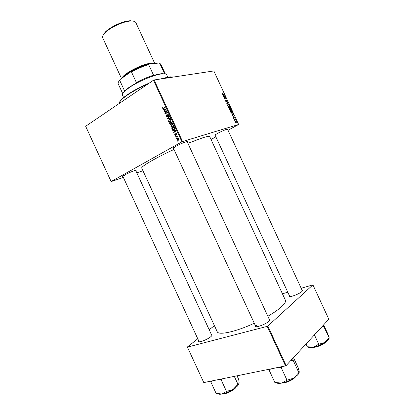 <?xml version="1.0" encoding="UTF-8"?>
<svg xmlns="http://www.w3.org/2000/svg" width="415" height="415" viewBox="0 0 415 415"><rect width="100%" height="100%" fill="white"/><g stroke="black" fill="none" stroke-linecap="round" stroke-linejoin="round"><path stroke-width="0.62" d="M211.437 334.635L211.992 334.832C212.288 335.185 211.883 335.813 210.779 336.726C207.329 339.657 198.313 343.049 198.495 341.374L198.697 340.803M301.995 290.012L302.545 290.215L301.918 291.491C299.158 294.162 288.907 297.866 289.125 296.134L289.333 295.605M289.701 296.357L215.001 134.989M269.216 319.218L269.828 319.467C270.144 319.825 269.854 320.416 268.956 321.236C265.647 324.416 254.95 328.244 255.158 326.2L255.365 325.573M256.802 324.955L255.936 326.719M173.517 148.435C172.796 148.544 172.785 148.326 173.48 147.787C175.249 146.36 182.797 142.76 186.008 141.816L186.838 141.593C187.699 141.411 187.855 141.562 187.305 142.044M173.418 147.833L174.814 147.522M215.188 135.389L215.074 134.927C216.568 133.687 224.038 130.087 226.808 129.283L227.399 129.122L227.674 129.506M215.178 134.849L216.08 134.631M122.965 176.557C122.332 176.666 122.295 176.5 122.866 176.059C125.75 174.222 129.527 172.443 134.195 170.715L135.513 170.337C136.219 170.197 136.322 170.332 135.829 170.736M122.939 176.007L124.593 175.571M187.902 143.331L202.919 137.718C207.152 136.421 209.43 136.089 209.746 136.711L285.38 300.175C286.034 301.643 284.654 303.925 281.235 307.027C278.071 309.839 273.604 312.92 267.851 316.261M175.389 136.125L175.244 135.804L175.612 135.674L175.768 136.006L175.389 136.125M176.401 138.309L176.251 137.988L176.624 137.858L176.774 138.19L176.401 138.309M170.907 126.508L171.437 124.827L172.692 124.625L173.48 125.34L172.915 127.047L171.737 127.223L170.907 126.508L171.224 126.425M172.899 130.735L172.739 130.388L175.799 130.44L175.981 130.834L173.786 132.655L173.636 132.328L174.238 131.846L173.729 130.741L172.899 130.735L174.876 130.424L173.729 130.741M169.823 124.08L169.247 122.835L171.867 121.937L172.396 123.193L172.054 123.945L171.276 123.862L170.975 124.536L170.399 124.604L169.823 124.08L170.835 124.21L170.586 122.757L169.704 123.058L170.145 123.976M167.406 118.846L167.214 118.436L169.362 116.516L169.512 116.843L167.67 118.488L170.243 118.425L170.404 118.773L167.406 118.846L168.516 118.457M162.644 107.179L163.048 107.381L162.924 108.206L165.18 107.469L165.331 107.796L163.427 108.491L162.421 108.144L162.898 107.127M164.247 112.014L164.096 111.687L166.7 110.758L166.856 111.101L165.269 113.228L167.473 112.424L167.624 112.756L165.02 113.684L164.859 113.342L166.446 111.21L164.247 112.014M123.369 177.433L111.147 181.599L85.656 126.274L111.132 181.542L181.931 141.821L153.467 80.245L154.1 79.976L182.559 141.541L181.931 141.821M85.656 126.274L153.467 80.245M163.064 109.451L162.903 109.098L165.922 109.078L166.109 109.472L163.946 111.365L163.795 111.038L164.392 110.535L163.878 109.43L163.064 109.451L164.19 109.093M166.208 116.345L166.56 114.893L166.493 116.195L167.183 116.584L167.707 114.602L168.189 114.524L168.744 115.09L168.474 116.423L168.117 114.882L167.717 115.168L167.354 116.895L166.846 116.973L166.208 116.345L166.529 116.267M168.516 121.336L169.045 119.65L170.295 119.442L171.079 120.153L170.518 121.865L169.33 122.046L168.516 121.336L168.838 121.258M174.938 133.62L175.223 134.922L175.789 133.49L176.598 133.884L176.411 134.927L176.375 133.993L175.851 133.905L175.566 135.207L174.71 134.735L174.974 133.609M172.064 128.925L171.639 128.007L174.264 127.125L174.777 128.318L174.15 129.563L172.92 129.75L172.064 128.925L172.386 128.842M177.044 139.782L177.381 138.62L178.341 138.454L178.969 139.009L178.585 140.182L177.687 140.332L177.288 139.71M175.825 137.064L175.675 136.732L177.594 136.12L177.745 136.447L177.345 136.571L178.019 137.126L177.355 136.737L175.825 137.064M177.781 141.297L177.63 140.976L178.009 140.851L178.16 141.183L177.781 141.297M231.165 111.049L229.723 110.094L229.957 108.984L230.807 109.181L231.409 109.928L231.165 111.049M232.042 114.042L233.604 114.706L232.25 115.5L232.493 115.012L232.042 114.042M222.253 93.972L222.497 93.334L222.445 93.951L224.302 94.636L223.005 94.542L222.253 93.972M226.445 101.919L225.589 101.172L225.724 100.202L225.781 101.146L226.3 101.639L226.512 100.337L227.275 101.001L227.161 101.908L227.088 101.032L226.58 100.663L226.445 101.919M228.732 104.196L226.471 103.019L227.825 102.235L227.954 102.521L226.798 103.19L228.732 104.196M229.07 106.52L227.622 105.555L227.856 104.45L228.712 104.658L229.319 105.41L229.386 106.297L229.07 106.52M236.016 123.094L235.637 122.809L236.016 123.094M228.032 130.274L238.62 124.49L213.818 70.944L154.1 79.976M238.62 124.49L182.559 141.541M229.609 108.637L228.764 107.973L228.255 106.878L230.009 106.956L230.465 108.382L229.76 108.216L229.609 108.637M223.4 95.372L224.982 96.093L223.592 96.809L223.846 96.342L223.4 95.372M224.946 97.458L223.727 97.094L225.495 97.214L225.636 97.509L224.676 98.588L226.305 98.952L224.536 98.848L224.396 98.547L225.355 97.463L224.946 97.458M233.069 117.321L233.152 116.527L233.609 117.575L233.702 116.657L234.382 117.803L233.858 116.931L233.702 117.896L233.069 117.321M230.973 112.657L230.361 111.422L232.104 111.474L232.54 113.051L232.234 113.269L230.973 112.657M236.213 122.435L235.123 121.751L235.248 120.947L236.368 121.636L236.213 122.435M234.797 120.469L234.418 120.184L234.797 120.469M234.553 119.39L233.91 119.084L235.17 119.1L235.549 119.977L234.553 119.39M233.91 118.555L233.531 118.265L233.91 118.555M211.028 139.482L215.867 136.862M142.957 170.762L136.805 172.858M203.786 382.594L187.373 347.002L203.786 382.594L285.51 365.906L267.229 326.356L267.846 326.045L286.127 365.589L285.51 365.906M187.435 347.116L267.229 326.356M267.846 326.045L312.915 284.872L328.83 319.234L286.127 365.589M282.433 293.804L287.771 292.222M301.176 288.249L312.915 284.872M214.42 325.63L209.191 329.764M197.768 338.79L187.373 347.002M173.984 149.452C155.345 158.042 140.483 166.794 141.743 168.132L217.206 331.673C218.357 335.564 235.621 331.912 254.286 323.238M269.719 320.401L269.6 320.105M229.552 107.215L230.009 106.956M229.905 108.372L230.481 108.035M229.21 108.533L229.76 108.216M230.258 108.154L229.941 107.231L229.391 107.21L230.169 108.216M229.194 108.517L229.884 108.113M229.578 108.284L229.189 107.2L228.598 107.174L229.479 108.351M228.696 104.912L227.98 104.736L227.809 105.529L228.956 106.235L229.132 105.446L228.696 104.912M228.541 106.468L228.956 106.235M226.538 102.977L226.673 103.262L227.954 102.521M228.333 104.041L228.592 103.895M225.438 100.715L225.713 100.555M226.04 101.789L226.3 101.639M226.325 100.803L226.59 100.648M222.155 93.536L222.497 93.334M223.752 94.594L224.173 94.345M223.509 96.628L224.712 95.922L223.654 95.486L224.012 96.259L223.483 96.571L223.846 96.342M224.012 96.259L224.712 95.922M225.065 97.468L225.495 97.214M224.894 97.945L225.636 97.509M224.691 98.858L225.132 98.599M225.739 98.92L226.17 98.666M233.521 117.87L233.837 117.699M232.193 115.183L232.307 115.432L233.604 114.706M232.12 115.22L232.493 115.012M233.339 114.54L232.296 114.146L232.654 114.919M231.632 111.744L232.104 111.474M232.037 111.754L230.699 111.713L232.115 112.984L232.364 112.532L232.037 111.754M231.684 113.222L232.115 112.984M230.792 109.436L229.874 109.415L229.915 110.068L231.051 110.764L231.228 109.97L230.792 109.436M230.631 111.002L231.051 110.764M236.223 121.668L235.238 121.336L236.083 122.15L236.223 121.668M235.689 122.368L236.083 122.15M234.641 119.396L235.17 119.1M165.357 111.625L164.096 111.687M165.269 111.422L166.763 110.888M165.938 112.963L165.269 113.228M167.105 112.698L167.525 112.548M166.13 113.29L164.859 113.342M166.394 111.749L165.917 111.858M166.84 111.121L166.446 111.21M164.496 110.883L163.795 111.038M165.061 110.39L164.392 110.535M165.087 109.249L163.878 109.43M165.051 109.176L164.236 109.192M165.969 109.176L164.236 109.441L164.646 110.323L165.735 109.389L164.236 109.441M166.036 109.327L165.735 109.389M165.31 110.172L164.646 110.323M164.153 107.962L165.248 107.615M163.987 108.289L163.697 108.061M162.747 108.071L162.421 108.144M167.702 116.465L167.183 116.584M167.733 116.283L167.349 116.376M167.717 115.204L167.359 115.287M168.111 114.509L167.707 114.602M168.812 116.008L168.246 116.143M168.817 115.987L168.303 116.112M168.775 115.173L168.459 115.251M167.961 118.254L167.214 118.436M170.29 118.524L168.568 118.566M169.782 119.759L170.145 119.406M170.083 119.396L169.045 119.65M170.638 121.787L170.192 121.626M170.586 119.572L170.207 119.79M170.228 119.805L169.185 119.977L168.801 121.19L169.377 121.683L170.394 121.522L170.798 120.309L170.228 119.805L170.736 119.681M171.115 120.231L170.798 120.309M171.037 121.362L170.394 121.522M170.513 122.778L169.247 122.835M170.404 122.539L171.909 122.026M172.365 123.582L171.276 123.862M171.711 122.368L170.892 122.648L171.478 123.644L171.893 123.623L171.711 122.368L172.028 122.29M172.287 122.845L171.971 122.928M172.391 123.499L171.893 123.623M170.907 122.674L170.586 122.757M171.229 123.359L170.907 123.442M171.276 124.095L170.835 124.21M175.82 134.776L175.395 134.896M175.825 134.652L175.514 134.74M176.707 134.486L176.23 134.621M176.458 133.656L176.074 133.765M174.45 132.1L173.636 132.328M175.021 131.628L174.238 131.846M175.804 130.45L174.087 130.756L174.497 131.638L175.607 130.746L174.087 130.756M175.903 130.663L175.607 130.746M175.27 131.425L174.497 131.638M172.91 127.96L172.79 127.701L171.639 128.007M172.79 127.701L174.295 127.192M174.284 129.48L173.807 129.335M172.744 129.283L172.35 129.392M174.108 127.555L172.095 128.23L173.003 129.402L174.015 129.231L174.476 128.463L174.108 127.555L174.425 127.472M174.788 128.375L174.476 128.463M174.674 129.055L174.015 129.231M172.152 124.946L172.505 124.583M172.422 124.573L171.437 124.827M173.055 126.954L172.599 126.803M172.956 124.744L172.578 124.967M172.624 124.993L171.577 125.159L171.193 126.362L171.779 126.86L172.79 126.705L173.195 125.496L172.624 124.993L173.128 124.863M173.512 125.413L173.195 125.496M173.444 126.534L172.79 126.705M178.118 138.766L178.305 138.449M178.051 138.423L177.381 138.62M178.834 139.995L178.497 139.839M178.746 139.118L177.558 138.926L177.262 139.663L178.44 139.855L178.984 139.051M179.021 139.684L178.44 139.855M176.629 137.873L176.251 137.988M176.966 136.732L176.811 136.405L175.675 136.732M176.811 136.405L177.61 136.151M178.019 137.059L177.687 137.157M177.978 136.872L177.667 136.96M175.623 135.695L175.244 135.804M178.014 140.861L177.63 140.976M160.029 79.078L168.698 76.962L174.03 76.962M173.849 76.988L169.196 77.164L162.338 78.731M147.849 84.058C135.71 89.5 126.943 94.713 121.543 99.699C119.862 101.348 118.996 102.676 118.934 103.688M119.245 102.604L121.73 99.175C127.462 93.92 136.685 88.53 149.395 83.01M321.864 326.797L323.861 326.631L323.399 325.132M307.313 346.769L307.645 346.8M306.005 344.009L307.287 346.779L313.709 347.106C317.537 346.209 321.205 344.683 324.706 342.546L318.601 344.263L313.709 347.106C310.643 347.749 308.687 347.661 307.847 346.852M314.414 334.884L318.741 344.232M323.861 326.631L329.142 337.691L324.706 342.546C327.575 340.689 329.095 339.122 329.261 337.836M323.627 324.883L327.824 333.94L329.142 337.691M234.299 376.364L237.971 384.311L233.012 389.493L237.297 386.209L238.967 383.891M219.162 379.45L221.071 379.948L221.994 378.874M221.195 379.922L226.497 391.428L222.009 394.032L216.096 393.363L210.867 382.023L212.117 380.892M217.974 393.835C218.741 394.307 220.09 394.375 222.009 394.032C225.516 393.321 229.184 391.807 233.012 389.493L226.497 391.428M237.027 375.803L238.692 379.419L239.107 382.506L239.076 383.45L237.971 384.311M210.784 381.162L210.867 382.023M221.071 379.948L221.335 379.839M290.728 360.594L293.13 360.267L298.831 372.597L293.768 378.148L297.98 374.678L299.21 372.618M278.906 367.254L281.105 367.768L282.07 366.611M281.256 367.737L287.009 380.192L281.686 383.097L274.823 382.454L269.159 370.19L270.653 368.94M276.25 382.77C277.277 383.444 279.088 383.553 281.686 383.097C285.769 382.272 289.8 380.622 293.768 378.148L287.009 380.192M293.13 360.267L292.606 358.555M293.488 357.595L298.115 367.602L299.272 371.809L298.831 372.597M268.946 369.288L269.159 370.19M281.105 367.768L281.396 367.649M122.876 93.396L124.5 90.755L123.966 91.653L129.122 87.316L137.298 82.424L136.364 82.533C142.189 79.421 147.922 76.977 153.555 75.198L153.052 75.706C156.673 74.539 159.656 73.86 161.985 73.657L165.367 73.963M167.759 77.117L166.716 74.861C166.301 74.005 164.895 73.668 162.498 73.849C155.184 74.275 138.039 81.371 129.018 87.767L124.495 91.409C122.804 93.116 122.145 94.407 122.534 95.279L123.571 97.53M165.004 73.829L164.527 73.657L159.744 63.324L158.81 63.013L149.255 64.112L148.663 64.61C142.999 66.327 137.261 68.76 131.451 71.899L130.435 72.086C136.8 68.548 143.076 65.892 149.255 64.112M123.966 91.653L124.552 91.248M136.364 82.533L131.451 71.899M118.42 82.113L120.293 79.348L130.435 72.086M120.293 79.348L119.681 80.318C118.337 81.859 117.855 83.047 118.234 83.892L122.736 93.645M124.5 90.755L119.681 80.318M153.555 75.198L148.663 64.61M165.331 73.948L160.828 64.211L159.744 63.324M154.743 63.479L135.866 22.654C135.321 21.533 133.786 20.994 131.259 21.025L130.907 21.035C123.603 21.165 109.581 27.644 104.751 33.122C102.91 35.14 102.251 36.748 102.77 37.947L121.491 78.492M154.427 63.516L150.769 63.236C142.163 63.936 123.328 73.725 122.01 78.119M103.065 35.415L105.021 32.38C109.674 27.105 123.131 20.885 130.165 20.76L130.502 20.75M226.948 103.501L227.218 103.345M222.627 94.428L222.912 94.257M223.493 96.586L224.354 96.078M224.479 98.448L225.221 98.013M224.442 98.651L224.914 98.371M166 109.244L165.134 109.436M165.86 109.69L165.186 109.84M164.511 107.884L163.339 108.139M167.722 115.697L167.37 115.78M175.82 134.258L175.535 134.335M175.841 130.538L174.995 130.772M175.83 130.958L175.047 131.176M174.642 127.945L174.326 128.028M177.449 136.582L176.728 136.789M313.361 347.184C318.092 346.66 322.242 344.865 325.817 341.804M312.972 347.256C315.447 347.853 323.809 344.595 325.853 341.934C323.767 344.523 315.882 347.786 312.993 347.251M223.431 393.716C227.705 393.062 231.632 391.189 235.212 388.108L235.585 387.709M222.99 393.825C225.412 394.198 232.561 391.148 235.129 388.383C231.171 391.703 227.135 393.513 223.016 393.819M283.009 382.812C287.486 382.106 291.449 380.296 294.904 377.375M282.304 382.972C285.728 383.18 293.089 379.901 295.376 377.079C291.636 380.534 287.289 382.495 282.33 382.967M122.503 77.766C124.241 73.372 142.231 64.123 150.474 63.443L153.763 63.594M148.228 64.413C140.524 65.933 127.701 72.438 124.106 76.614M199.055 341.576L198.495 341.374M289.68 296.346L289.125 296.134M255.759 326.429L255.158 326.2M199.107 341.69L122.773 176.136M255.827 326.574L173.288 147.937M269.683 320.219L187.077 141.546M211.847 335.522L135.632 170.311M302.39 290.868L227.487 129.101M269.615 320.074L269.828 319.467M302.343 290.759L302.545 290.215M211.795 335.408L211.992 334.832M229.386 106.297L228.966 106.536M227.768 104.886L227.482 105.052M232.54 113.051L232.11 113.29M231.477 110.826L231.051 111.07M229.874 109.415L229.583 109.581M236.42 122.285L236.104 122.456M162.841 108.554L163.889 108.325M166.846 116.973L167.453 116.828M169.33 122.046L170.487 121.756M170.186 119.795L170.715 119.665M171.561 124.028L172.152 123.878M170.399 124.604L171.12 124.422M176.136 133.77L176.479 133.677M175.229 135.254L175.669 135.129M172.92 129.75L174.067 129.439M171.737 127.223L172.889 126.923M172.562 124.972L173.091 124.832M177.687 140.332L178.824 139.99M178.346 138.792L178.735 138.677M177.355 136.737L177.703 136.639M170.207 76.775L170.721 76.972M121.73 99.175L121.543 99.699M235.943 387.423L235.232 388.274M161.985 73.657L162.498 73.849M124.682 90.895L124.495 91.409M105.021 32.38L104.751 33.122M130.165 20.76L130.907 21.035"/></g></svg>
